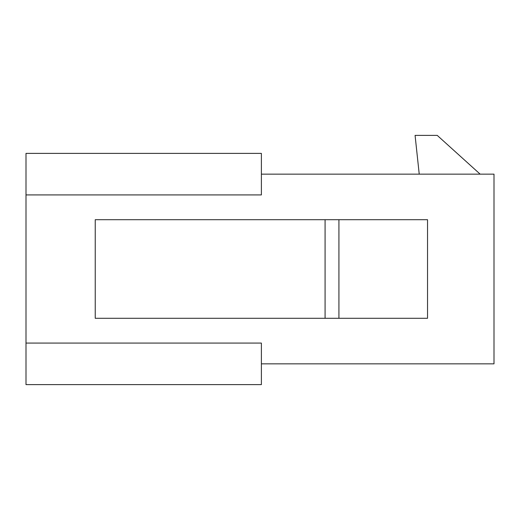 <?xml version="1.0" encoding="UTF-8"?>
<svg xmlns="http://www.w3.org/2000/svg" width="520" height="520" viewBox="0 0 520 520"><rect width="100%" height="100%" fill="white"/><g stroke="black" fill="none" stroke-linecap="round" stroke-linejoin="round"><path stroke-width="0.78" d="M261.385 174.155L494 174.155L494 363.844L261.385 363.844M26 343.076L26 384.618L261.385 384.618L261.385 343.076L26 343.076L26 153.387L261.385 153.387L261.385 194.922L26 194.922M480.155 174.155L437.229 135.382L415.077 135.382L419.231 174.155M325.078 318.292L95.231 318.292L95.231 219.707L325.078 219.707L325.078 318.292L427.538 318.292L427.538 219.707L338.923 219.707L338.923 318.292M325.078 219.707L338.923 219.707"/></g></svg>
